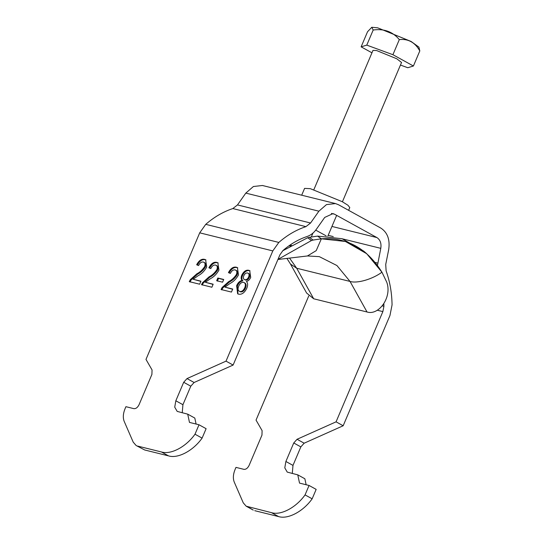 <?xml version="1.0" encoding="UTF-8"?>
<svg xmlns="http://www.w3.org/2000/svg" width="544" height="544" viewBox="0 0 544 544"><rect width="100%" height="100%" fill="white"/><g stroke="black" fill="none" stroke-linecap="round" stroke-linejoin="round"><path stroke-width="0.82" d="M136.116 445.495L144.697 449.983L136.116 445.495L133.219 442.156L124.188 421.355C122.794 417.819 123.08 413.617 125.038 408.755L125.922 406.688L133.865 408.653C135.905 408.823 137.632 407.517 139.046 404.722L151.905 374.415L152.055 369.94L145.989 359.407L199.716 232.832L205.734 224.346C214.166 217.022 223.196 211.759 232.825 208.563L237.483 204.925L245.806 193.106L318.893 211.188L326.482 204.598L335.498 203.572L338.545 204.768L380.902 228.126C387.566 232.546 390.157 239.727 388.681 249.682L385.723 264.452L386.111 270.871C389.885 281.466 391.87 292.801 392.061 304.878L389.96 315.52L343.169 425.755L304.164 443.197L300.839 446.889L292.985 465.399L292.291 473.498M331.391 213.425L334.54 214.207L376.897 237.565C380.229 239.775 381.528 243.365 380.786 248.343L377.468 265.424M348.616 210.317L349.785 207.563L347.936 205.244L342.278 201.702L310.325 188.673L304.586 188.38L301.689 195.208M377.25 310.216L382.86 311.61L383.914 306.286L383.853 303.926M334.54 214.207L333.016 213.608L324.714 217.416L316.397 229.228C313.806 232.846 310.699 235.273 307.074 236.511C298.486 239.36 290.435 244.052 282.914 250.587L279.908 254.823L233.118 365.058L226.018 361.141L272.809 250.913L278.827 242.427C287.252 235.103 296.283 229.84 305.912 226.644L310.57 223.006L318.893 211.188M245.806 193.106L253.395 186.517L262.412 185.49L335.498 203.572M243.61 282.384C245.473 283.036 245.861 284.818 244.759 287.735C243.44 290.544 241.788 291.788 239.816 291.468L240.523 291.863L239.816 291.468C237.946 290.816 237.572 289.034 238.694 286.13C240.006 283.336 241.645 282.091 243.61 282.384L244.929 283.002M247.629 273.02C249.084 273.462 249.424 274.788 248.642 277.005C247.581 279.106 246.31 279.997 244.827 279.677L245.534 280.065L244.827 279.677C243.324 279.256 242.984 277.916 243.814 275.658C244.882 273.578 246.153 272.7 247.629 273.02L248.866 273.612M244.317 282.771C246.187 283.424 246.568 285.212 245.473 288.123L244.759 287.735M245.473 288.123C244.147 290.931 242.502 292.176 240.523 291.863M248.343 273.408C249.798 273.856 250.131 275.182 249.349 277.399L248.642 277.005M249.349 277.399C248.295 279.5 247.024 280.391 245.534 280.065M250.043 270.864L249.472 270.681C246.758 270.137 244.433 271.748 242.488 275.529C241.556 277.916 241.692 279.684 242.903 280.826C240.536 281.241 238.68 282.989 237.34 286.069L238 293.978M242.488 275.529L241.781 275.135C243.726 271.361 246.051 269.742 248.764 270.286L249.703 270.647L250.709 277.433C249.648 279.718 248.214 281.071 246.391 281.472C247.887 282.962 248.016 285.233 246.779 288.279C244.555 292.754 241.842 294.726 238.646 294.188L237.633 293.801L236.626 285.682C237.973 282.594 239.829 280.847 242.189 280.432C240.978 279.29 240.842 277.522 241.781 275.135M242.189 280.432L242.903 280.826M236.626 285.682L237.34 286.069M248.764 270.286L249.472 270.681M224.951 287.123L232.723 289.048L231.438 292.074L221.048 289.503L222.156 287.456L228.67 281.636C231.696 280.112 234.287 277.726 236.436 274.468C237.272 271.946 236.844 270.429 235.158 269.933C233.254 269.559 231.649 270.722 230.35 273.421L228.446 272.619C230.697 268.348 233.335 266.553 236.361 267.22L237.415 267.621L238.483 274.944C236.266 278.902 233.43 281.765 229.969 283.533L224.951 287.123L232.642 289.245M237.755 267.838L237.068 267.614C234.049 266.948 231.411 268.743 229.153 273.006M235.872 270.327C237.558 270.824 237.98 272.333 237.143 274.856C234.994 278.113 232.41 280.507 229.384 282.03L222.863 287.851L221.762 289.891M236.361 267.22L237.068 267.614M236.477 270.558L235.158 269.933M236.436 274.468L237.143 274.856M228.67 281.636L229.384 282.03M222.156 287.456L222.863 287.851M217.382 281.126L218.538 278.399L223.652 279.664M217.824 278.011L223.734 279.473L222.578 282.193L216.668 280.731L217.824 278.011L218.538 278.399M205.394 282.288L213.166 284.213L211.881 287.232L201.498 284.662L202.599 282.622L209.12 276.801C212.14 275.278 214.73 272.884 216.879 269.627C217.716 267.104 217.294 265.594 215.608 265.098C213.697 264.717 212.099 265.88 210.8 268.586L208.889 267.777C211.147 263.514 213.785 261.718 216.804 262.385L217.858 262.786L218.933 270.103C216.709 274.067 213.874 276.93 210.412 278.691L205.394 282.288L213.085 284.403M218.205 262.997L217.518 262.772C214.492 262.106 211.854 263.908 209.596 268.172M216.315 265.486C218.001 265.982 218.423 267.498 217.593 270.021C215.438 273.278 212.854 275.672 209.828 277.195L203.306 283.009L202.205 285.056M216.804 262.385L217.518 262.772M216.92 265.724L215.608 265.098M216.879 269.627L217.593 270.021M209.12 276.801L209.828 277.195M202.599 282.622L203.306 283.009M193.174 279.262L200.947 281.187L199.662 284.213L189.271 281.642L190.38 279.596L196.894 273.775C199.92 272.252 202.504 269.865 204.66 266.608C205.496 264.078 205.068 262.568 203.381 262.072C201.477 261.698 199.872 262.861 198.574 265.56L196.663 264.751C198.92 260.488 201.559 258.692 204.585 259.359L205.639 259.76L206.706 267.084C204.49 271.041 201.647 273.904 198.193 275.672L193.174 279.262L200.865 281.384M205.979 259.978L205.292 259.753C202.273 259.08 199.634 260.882 197.377 265.146M204.095 262.46C205.782 262.963 206.203 264.472 205.367 266.995C203.218 270.252 200.627 272.646 197.608 274.169L191.087 279.99L189.985 282.03M204.585 259.359L205.292 259.753M204.7 262.698L203.381 262.072M204.66 266.608L205.367 266.995M196.894 273.775L197.608 274.169M190.38 279.596L191.087 279.99M144.697 449.983L168.524 455.879C177.895 458.857 193.147 450.792 202.103 438.117L206.108 428.686L199.009 424.769L189.475 422.409L187.714 414.154L177.194 411.407L174.733 407.17L175.828 400.785L183.688 382.276L187.007 378.583L226.018 361.141M182.233 412.801L182.927 404.702L190.788 386.192L194.106 382.5L233.118 365.058M187.714 414.154L194.813 418.071L196.092 424.048M137.598 446.073L161.425 451.962C170.796 454.947 186.048 446.876 195.004 434.207L202.103 438.117M195.004 434.207L199.009 424.769M382.86 311.61L336.07 421.838L297.065 439.28L293.74 442.972L285.886 461.482L284.791 467.867L287.246 472.104L297.765 474.851L299.526 483.106L309.06 485.466L305.055 494.904C296.099 507.572 280.847 515.644 271.476 512.659L246.174 506.192L243.27 502.853L234.24 482.052C232.846 478.516 233.131 474.314 235.096 469.452L235.974 467.384L243.916 469.35C245.963 469.52 247.69 468.214 249.098 465.419L261.963 435.112L262.106 430.637L256.04 420.104L308.747 295.943M247.649 506.77L253.273 510.109L246.174 506.192M297.765 474.851L304.864 478.768L306.143 484.745M305.055 494.904L312.154 498.814L316.166 489.382L309.06 485.466M336.07 421.838L343.169 425.755M312.154 498.814C303.198 511.489 287.953 519.554 278.576 516.576L271.476 512.659M254.755 510.68L278.576 516.576M371.96 52.816L361.134 46.845L366.772 45.118L392.911 54.706L413.406 66.008L407.769 67.728L400.452 65.049M313.868 189.659L372.994 50.368L376.618 50.551L396.8 58.786L401.54 62.485L342.414 201.776M418.907 47.117L411.087 41.46L377.624 27.812L371.797 27.275L373.184 30.022C383.989 28.485 392.7 31.681 399.316 39.603C408.163 38.617 414.997 42.384 419.812 50.912L418.907 47.117M361.134 46.845L367.54 31.742L371.797 27.275M373.184 30.022L366.772 45.118M399.316 39.603L392.911 54.706M413.406 66.008L419.812 50.912M315.731 230.126L326.135 235.858M289.986 245.086L291.659 245.5M311.311 236.96L312.963 233.07M289.564 258.094L296.691 268.233L350.023 281.432C357.102 283.696 372.354 279.296 381.949 272.211C366.982 248.302 346.786 237.164 321.361 238.796L313.126 240.06L309.359 237.313L307.693 237.735L311.454 240.543L313.126 240.06M311.454 240.543L277.977 259.379M309.359 237.313L317.574 236.11L342.074 238.721L363.752 251.138L365.228 252.457M282.717 250.764L307.693 237.735M277.93 259.488L307.462 255.959L316.22 250.621L321.361 238.796L345.433 241.482L366.738 253.735L381.949 272.211L386.696 282.044C392.408 297.085 378.746 315.874 367.03 311.984L313.691 298.785L306.619 293.032L290.469 264.017L296.691 268.233L313.691 298.785M331.942 226.44L376.897 237.565M382.378 305.905L383.914 306.286M375.156 262.446L377.828 263.106M328.175 235.328L333.261 236.586M342.584 238.891L380.786 248.343M199.716 232.832L272.809 250.913M205.734 224.346L278.827 242.427M232.825 208.563L305.912 226.644M237.483 204.925L310.57 223.006M182.927 404.702L175.828 400.785M194.106 382.5L187.007 378.583M190.788 386.192L183.688 382.276M168.524 455.879L161.425 451.962M292.985 465.399L285.886 461.482M300.839 446.889L293.74 442.972M297.065 439.28L304.164 443.197M289.027 245.759L290.598 246.146M367.03 311.984L350.023 281.432L336.933 265.54L319.314 256.639L307.462 255.959M317.574 236.11L321.361 238.796M327.903 235.96L336.648 215.363M290.469 264.017L286.899 258.414M366.738 253.735L363.752 251.138"/></g></svg>
